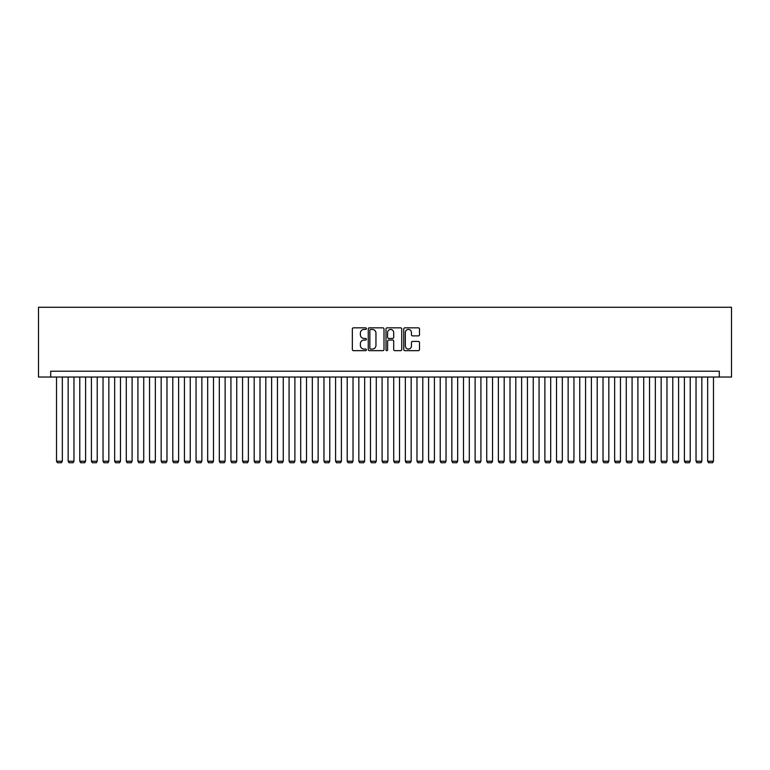 <?xml version="1.0" encoding="UTF-8"?>
<svg xmlns="http://www.w3.org/2000/svg" width="770" height="770" viewBox="0 0 770 770"><rect width="100%" height="100%" fill="white"/><g stroke="black" fill="none" stroke-linecap="round" stroke-linejoin="round"><path stroke-width="1.16" d="M366.395 328.636A0.799 0.799 0 0 0 365.596 327.837L353.469 327.837A1.145 1.145 0 0 0 352.333 328.973L352.333 349.522A1.145 1.145 0 0 0 353.469 350.658L365.596 350.658A0.799 0.799 0 0 0 366.395 349.859A0.799 0.799 0 0 0 365.596 349.06L364.027 349.06A3.648 3.648 0 0 1 360.379 345.412L360.379 343.699A3.648 3.648 0 0 1 364.027 340.042L365.596 340.042A0.799 0.799 0 0 0 366.395 339.243A0.799 0.799 0 0 0 365.596 338.444L364.027 338.444A3.648 3.648 0 0 1 360.379 334.796L360.379 333.083A3.648 3.648 0 0 1 364.027 329.435L365.596 329.435A0.799 0.799 0 0 0 366.395 328.636M418.351 335.884A1.145 1.145 0 0 0 419.496 334.738L419.496 328.973A1.145 1.145 0 0 0 418.351 327.837L404.885 327.837A1.145 1.145 0 0 0 403.75 328.973L403.75 349.522A1.145 1.145 0 0 0 404.885 350.658L418.351 350.658A1.145 1.145 0 0 0 419.496 349.522L419.496 342.554A1.145 1.145 0 0 0 418.351 341.418L412.595 341.418A1.145 1.145 0 0 0 411.45 342.554L411.45 346.009A3.051 3.051 0 0 1 408.398 349.06A3.051 3.051 0 0 1 405.347 346.009L405.347 332.486A3.051 3.051 0 0 1 408.398 329.435A3.051 3.051 0 0 1 411.45 332.486L411.45 334.738A1.145 1.145 0 0 0 412.595 335.884L418.351 335.884M719.296 377.031L731.5 377.031L731.5 307.269L38.5 307.269L38.5 377.031L719.296 377.031L719.296 371.217L50.705 371.217L50.705 377.031M383.999 328.973A1.145 1.145 0 0 0 382.863 327.837L369.388 327.837A1.145 1.145 0 0 0 368.253 328.973L368.253 349.522A1.145 1.145 0 0 0 369.388 350.658L382.863 350.658A1.145 1.145 0 0 0 383.999 349.522L383.999 328.973M387.137 327.837L400.612 327.837A1.145 1.145 0 0 1 401.748 328.973L401.748 349.522A1.145 1.145 0 0 1 400.612 350.658L394.846 350.658A1.145 1.145 0 0 1 393.701 349.522L393.701 341.187A1.145 1.145 0 0 0 392.565 340.042L388.735 340.042A1.145 1.145 0 0 0 387.599 341.187L387.599 349.859A0.799 0.799 0 0 1 386.8 350.658A0.799 0.799 0 0 1 386.001 349.859L386.001 328.973A1.145 1.145 0 0 1 387.137 327.837M370.649 329.435A0.799 0.799 0 0 0 369.85 330.234L369.85 348.261A0.799 0.799 0 0 0 370.649 349.06L372.305 349.06A3.648 3.648 0 0 0 375.953 345.412L375.953 333.083A3.648 3.648 0 0 0 372.305 329.435L370.649 329.435M393.701 332.544A3.051 3.051 0 0 0 390.65 329.483A3.051 3.051 0 0 0 387.599 332.544L387.599 337.308A1.145 1.145 0 0 0 388.735 338.444L392.565 338.444A1.145 1.145 0 0 0 393.701 337.308L393.701 332.544M62.341 377.031L62.341 461.22L56.518 461.22L56.518 377.031M62.341 461.22L61.465 462.731L57.394 462.731L56.518 461.22M73.968 377.031L73.968 461.22L68.155 461.22L68.155 377.031M73.968 461.22L73.092 462.731L69.021 462.731L68.155 461.22M85.595 377.031L85.595 461.22L79.782 461.22L79.782 377.031M85.595 461.22L84.719 462.731L80.648 462.731L79.782 461.22M97.222 377.031L97.222 461.22L91.409 461.22L91.409 377.031M97.222 461.22L96.346 462.731L92.275 462.731L91.409 461.22M108.849 377.031L108.849 461.22L103.036 461.22L103.036 377.031M108.849 461.22L107.973 462.731L103.902 462.731L103.036 461.22M120.476 377.031L120.476 461.22L114.663 461.22L114.663 377.031M120.476 461.22L119.6 462.731L115.529 462.731L114.663 461.22M132.103 377.031L132.103 461.22L126.29 461.22L126.29 377.031M132.103 461.22L131.227 462.731L127.156 462.731L126.29 461.22M143.73 377.031L143.73 461.22L137.917 461.22L137.917 377.031M143.73 461.22L142.854 462.731L138.783 462.731L137.917 461.22M155.357 377.031L155.357 461.22L149.544 461.22L149.544 377.031M155.357 461.22L154.481 462.731L150.419 462.731L149.544 461.22M166.984 377.031L166.984 461.22L161.171 461.22L161.171 377.031M166.984 461.22L166.108 462.731L162.047 462.731L161.171 461.22M178.611 377.031L178.611 461.22L172.798 461.22L172.798 377.031M178.611 461.22L177.735 462.731L173.673 462.731L172.798 461.22M190.238 377.031L190.238 461.22L184.425 461.22L184.425 377.031M190.238 461.22L189.362 462.731L185.301 462.731L184.425 461.22M201.865 377.031L201.865 461.22L196.052 461.22L196.052 377.031M201.865 461.22L200.999 462.731L196.928 462.731L196.052 461.22M213.492 377.031L213.492 461.22L207.679 461.22L207.679 377.031M213.492 461.22L212.626 462.731L208.555 462.731L207.679 461.22M225.119 377.031L225.119 461.22L219.306 461.22L219.306 377.031M225.119 461.22L224.253 462.731L220.181 462.731L219.306 461.22M236.746 377.031L236.746 461.22L230.933 461.22L230.933 377.031M236.746 461.22L235.88 462.731L231.809 462.731L230.933 461.22M248.373 377.031L248.373 461.22L242.56 461.22L242.56 377.031M248.373 461.22L247.507 462.731L243.435 462.731L242.56 461.22M260 377.031L260 461.22L254.187 461.22L254.187 377.031M260 461.22L259.134 462.731L255.062 462.731L254.187 461.22M271.627 377.031L271.627 461.22L265.814 461.22L265.814 377.031M271.627 461.22L270.761 462.731L266.69 462.731L265.814 461.22M283.264 377.031L283.264 461.22L277.45 461.22L277.45 377.031M283.264 461.22L282.388 462.731L278.317 462.731L277.45 461.22M294.891 377.031L294.891 461.22L289.077 461.22L289.077 377.031M294.891 461.22L294.015 462.731L289.944 462.731L289.077 461.22M306.518 377.031L306.518 461.22L300.704 461.22L300.704 377.031M306.518 461.22L305.642 462.731L301.57 462.731L300.704 461.22M318.145 377.031L318.145 461.22L312.331 461.22L312.331 377.031M318.145 461.22L317.269 462.731L313.197 462.731L312.331 461.22M329.772 377.031L329.772 461.22L323.958 461.22L323.958 377.031M329.772 461.22L328.896 462.731L324.825 462.731L323.958 461.22M341.399 377.031L341.399 461.22L335.585 461.22L335.585 377.031M341.399 461.22L340.523 462.731L336.452 462.731L335.585 461.22M353.026 377.031L353.026 461.22L347.212 461.22L347.212 377.031M353.026 461.22L352.15 462.731L348.079 462.731L347.212 461.22M364.653 377.031L364.653 461.22L358.839 461.22L358.839 377.031M364.653 461.22L363.777 462.731L359.706 462.731L358.839 461.22M376.28 377.031L376.28 461.22L370.466 461.22L370.466 377.031M376.28 461.22L375.404 462.731L371.342 462.731L370.466 461.22M387.907 377.031L387.907 461.22L382.093 461.22L382.093 377.031M387.907 461.22L387.031 462.731L382.969 462.731L382.093 461.22M399.534 377.031L399.534 461.22L393.72 461.22L393.72 377.031M399.534 461.22L398.658 462.731L394.596 462.731L393.72 461.22M411.161 377.031L411.161 461.22L405.347 461.22L405.347 377.031M411.161 461.22L410.294 462.731L406.223 462.731L405.347 461.22M422.788 377.031L422.788 461.22L416.974 461.22L416.974 377.031M422.788 461.22L421.922 462.731L417.85 462.731L416.974 461.22M434.415 377.031L434.415 461.22L428.601 461.22L428.601 377.031M434.415 461.22L433.548 462.731L429.477 462.731L428.601 461.22M446.042 377.031L446.042 461.22L440.228 461.22L440.228 377.031M446.042 461.22L445.175 462.731L441.104 462.731L440.228 461.22M457.669 377.031L457.669 461.22L451.855 461.22L451.855 377.031M457.669 461.22L456.803 462.731L452.731 462.731L451.855 461.22M469.296 377.031L469.296 461.22L463.482 461.22L463.482 377.031M469.296 461.22L468.43 462.731L464.358 462.731L463.482 461.22M480.923 377.031L480.923 461.22L475.109 461.22L475.109 377.031M480.923 461.22L480.057 462.731L475.985 462.731L475.109 461.22M492.55 377.031L492.55 461.22L486.736 461.22L486.736 377.031M492.55 461.22L491.683 462.731L487.612 462.731L486.736 461.22M504.186 377.031L504.186 461.22L498.373 461.22L498.373 377.031M504.186 461.22L503.31 462.731L499.239 462.731L498.373 461.22M515.813 377.031L515.813 461.22L510 461.22L510 377.031M515.813 461.22L514.938 462.731L510.866 462.731L510 461.22M527.44 377.031L527.44 461.22L521.627 461.22L521.627 377.031M527.44 461.22L526.565 462.731L522.493 462.731L521.627 461.22M539.067 377.031L539.067 461.22L533.254 461.22L533.254 377.031M539.067 461.22L538.192 462.731L534.12 462.731L533.254 461.22M550.694 377.031L550.694 461.22L544.881 461.22L544.881 377.031M550.694 461.22L549.818 462.731L545.747 462.731L544.881 461.22M562.321 377.031L562.321 461.22L556.508 461.22L556.508 377.031M562.321 461.22L561.446 462.731L557.374 462.731L556.508 461.22M573.948 377.031L573.948 461.22L568.135 461.22L568.135 377.031M573.948 461.22L573.072 462.731L569.001 462.731L568.135 461.22M585.575 377.031L585.575 461.22L579.762 461.22L579.762 377.031M585.575 461.22L584.7 462.731L580.638 462.731L579.762 461.22M597.202 377.031L597.202 461.22L591.389 461.22L591.389 377.031M597.202 461.22L596.327 462.731L592.265 462.731L591.389 461.22M608.829 377.031L608.829 461.22L603.016 461.22L603.016 377.031M608.829 461.22L607.953 462.731L603.892 462.731L603.016 461.22M620.456 377.031L620.456 461.22L614.643 461.22L614.643 377.031M620.456 461.22L619.581 462.731L615.519 462.731L614.643 461.22M632.083 377.031L632.083 461.22L626.27 461.22L626.27 377.031M632.083 461.22L631.217 462.731L627.146 462.731L626.27 461.22M643.71 377.031L643.71 461.22L637.897 461.22L637.897 377.031M643.71 461.22L642.844 462.731L638.773 462.731L637.897 461.22M655.337 377.031L655.337 461.22L649.524 461.22L649.524 377.031M655.337 461.22L654.471 462.731L650.4 462.731L649.524 461.22M666.964 377.031L666.964 461.22L661.151 461.22L661.151 377.031M666.964 461.22L666.098 462.731L662.027 462.731L661.151 461.22M678.591 377.031L678.591 461.22L672.778 461.22L672.778 377.031M678.591 461.22L677.725 462.731L673.654 462.731L672.778 461.22M690.218 377.031L690.218 461.22L684.405 461.22L684.405 377.031M690.218 461.22L689.352 462.731L685.281 462.731L684.405 461.22M701.845 377.031L701.845 461.22L696.032 461.22L696.032 377.031M701.845 461.22L700.979 462.731L696.908 462.731L696.032 461.22M713.482 377.031L713.482 461.22L707.659 461.22L707.659 377.031M713.482 461.22L712.606 462.731L708.535 462.731L707.659 461.22"/></g></svg>
